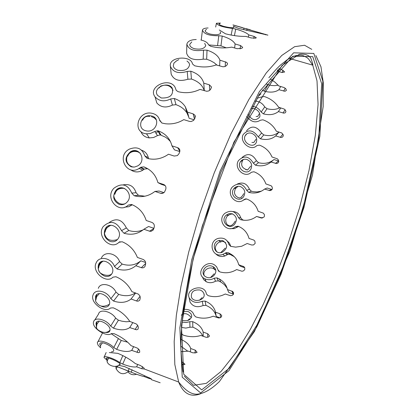 <?xml version="1.0" encoding="UTF-8"?>
<svg xmlns="http://www.w3.org/2000/svg" width="416" height="416" viewBox="0 0 416 416"><rect width="100%" height="100%" fill="white"/><g stroke="black" fill="none" stroke-linecap="round" stroke-linejoin="round"><path stroke-width="0.62" d="M202.394 30.519L201.24 40.092M208.582 44.944L220.948 45.848L226.262 47.809M100.49 347.729L98.041 345.129L97.328 342.94C97.36 338.941 108.831 342.04 113.786 347.568L116.657 349.367C123.365 351.759 128.383 352.102 131.721 350.392L138.429 352.69L139.688 352.243L139.672 350.771L138.809 349.274L137.301 348.098L130.983 345.623C126.532 340.532 120.848 336.534 113.937 333.632L111.332 333.601C106.959 337.605 91.494 328.037 93.548 321.953C94.479 316.503 106.324 319.29 110.682 326.102L113.48 328.177C120.375 330.517 125.804 330.314 129.75 327.579L136.64 329.826L138.086 329.098L138.33 327.137L137.644 325.276L136.198 323.913L129.756 321.396C125.757 315.312 120.25 310.783 113.225 307.809L110.422 308.027C104.983 313.659 89.679 302.64 93.085 294.923C95.056 288.319 107.162 290.878 110.838 298.735L113.547 301.054C120.63 303.321 126.469 302.635 131.066 299L136.843 301.08L138.112 301.184L139.75 300.232L140.286 297.83L139.968 296.02L138.419 294.148L131.867 291.606C128.357 284.705 123.048 279.75 115.939 276.744L112.928 277.17C106.304 284.263 91.218 271.716 96.242 262.725C99.341 255.429 111.493 257.92 114.457 266.453L117.062 268.949C124.316 271.133 130.562 270.057 135.803 265.725L141.669 267.784L142.969 267.847L144.097 267.41L144.95 266.51L145.636 263.988C145.844 261.851 144.955 260.317 142.969 259.397L137.394 257.436C134.378 249.969 129.282 244.738 122.112 241.738L118.914 242.32C110.968 250.63 96.153 236.34 103.168 226.621C110.297 219.976 116.412 221.322 121.524 230.656L124.02 233.262C131.42 235.357 138.034 234.026 143.868 229.258L149.802 231.275L151.086 231.327L153.218 230.001L154.253 227.162C154.638 224.905 153.832 223.319 151.84 222.399L146.203 220.48C143.655 212.748 138.772 207.412 131.565 204.469L128.201 205.124C118.669 214.448 104.244 197.735 114 188.167C121.815 182.603 127.743 184.252 131.784 193.118L134.176 195.733C141.684 197.751 148.611 196.31 154.95 191.422L160.898 193.383L162.406 193.398L164.481 192.14L165.771 189.218C166.306 186.961 165.584 185.38 163.592 184.48L157.914 182.608C155.766 174.959 151.086 169.707 143.868 166.858L140.754 167.242L139.225 168.345C126.901 176.795 115.95 155.766 129.418 149.115C137.051 146.229 142.163 148.46 144.752 155.792L147.051 158.33C153.868 160.124 160.436 159.141 166.754 155.381L168.496 154.222L174.179 156.047L177.372 155.594L179.01 153.65L179.618 152.168C180.268 150.025 179.603 148.522 177.616 147.659L171.933 145.844C170.097 138.611 165.578 133.635 158.376 130.91L157.586 130.733L154.804 131.482L150.296 133.531L146.567 133.806C131.872 132.844 137.571 110.167 151.902 113.277C156.224 114.218 158.839 116.683 159.744 120.671L161.964 123.042L165.235 123.734C171.917 124.488 178.1 123.12 183.778 119.631L189.446 121.394L191.09 121.54L193.502 120.463L195.047 117.983L194.99 115.258L193.164 113.88L187.502 112.128L185.364 106.86C182.837 102.924 179.15 100.142 174.314 98.504L170.711 98.925C164.398 102.003 159.177 101.317 155.048 96.86C147.368 86.866 169.036 76.762 174.97 87.064L176.259 90.397L178.105 91.692C185.682 93.543 192.967 92.784 199.961 89.409L206.794 91.296L208.822 90.906L210.543 89.487L211.546 87.084L209.388 84.828L203.778 83.143C202.212 77.6 197.891 73.622 190.809 71.209L187.231 71.412C178.61 74.017 172.994 72.29 170.388 66.238C168.423 56.654 191.188 55.084 192.473 63.929L194.61 65.759C202.108 67.595 209.305 67.319 216.2 64.932L222.945 66.784L224.942 66.57L226.621 65.525L227.594 63.809L226.73 62.384L219.908 60.159C218.306 55.749 214.011 52.421 207.022 50.175L203.512 50.123C194.054 51.605 188.505 49.624 186.857 44.184L186.628 53.222C188.261 58.666 193.778 60.653 203.18 59.171L206.669 59.228L210.179 60.538L214.063 62.655L217.053 65.187M170.388 66.238L171.163 74.074C173.758 80.106 179.332 81.827 187.886 79.243L191.443 79.045C198.364 81.411 202.634 85.301 204.261 90.709M155.454 98.254L156.853 103.022C160.956 107.453 166.14 108.144 172.401 105.087L175.973 104.676C180.773 106.309 184.428 109.08 186.94 112.991L188.791 117.161M187.502 112.128L189.067 118.232L194.1 119.792M161.824 122.996L159.572 119.891M154.69 117.588L153.546 117.437M140.873 131.498C142.293 135.226 145.106 137.368 149.318 137.914L153.618 137.488L157.487 135.616L160.248 134.878L165.5 137.186L168.168 139.183L170.456 141.565M171.933 145.844L174.486 149.88L179.806 151.58M148.663 158.74L148.304 157.758C147.446 154.008 145.21 151.492 141.601 150.212M134.113 150.644L131.96 151.83M130.65 169.78C134.477 172.494 138.528 172.63 142.808 170.191L144.326 169.099L147.415 168.719L148.387 169.094M157.914 182.608L161.351 184.345L165.199 185.614M163.972 192.639L159.094 191.022L154.95 191.422M144.851 196.227L138.45 195.296L136.079 192.707C133.9 186.259 129.584 183.643 123.12 184.865M117.374 189.088L116.657 190.263M124.821 207.147L128.84 206.721L132.324 204.766M153.936 228.332L148.574 226.496L143.868 229.258M143.062 229.918C138.388 231.795 133.645 231.993 128.82 230.506L126.35 227.921C122.112 219.43 116.423 217.61 109.294 222.456M106.782 226.907L106.579 227.791M145.621 262.496L140.832 260.816C135.595 265.153 129.366 266.245 122.153 264.087L119.569 261.602C116.662 253.1 104.567 250.656 101.447 257.941M135.403 292.88C130.863 296.02 125.289 296.53 118.68 294.419L115.996 292.11C112.382 284.248 100.308 281.741 98.306 288.371M130.01 321.49L126.168 321.76L121.904 321.188L118.425 320.19L115.648 318.115C111.358 311.262 99.528 308.542 98.556 314.049M127.618 342.196L121.228 340.47L111.186 333.71M102.487 333.029L97.9 341.838M182.182 364.723L185.011 364.359L183.201 362.56L181.828 362.05M180.981 351.634L188.375 351.151L192.982 352.862L196.893 352.576L197.054 352.217L195.302 350.194L190.705 348.494C189.535 344.843 186.274 341.791 180.918 339.342M181.199 332.805L181.397 333.476L183.154 335.088C189.27 337.1 195.151 337.22 200.803 335.452L206.258 337.334L208.104 337.163L209.222 336.435L209.414 335.754L207.683 333.715L203.154 332.067C201.926 327.548 198.442 324.08 192.707 321.667L189.81 321.698L186.056 322.535L182.026 322.093M183.508 309.39C189.192 309.046 192.707 310.97 194.043 315.162L195.775 316.904C201.812 318.802 207.62 318.562 213.2 316.181L218.592 317.985L220.137 317.793L221.515 316.784L221.619 315.37L219.986 313.799L215.509 312.192L215.166 310.939C213.616 306.488 210.267 303.202 205.119 301.075L202.27 301.267C196.373 303.54 192.005 302.364 189.16 297.742C185.167 288.907 203.403 283.254 206.128 292.864L206.43 294.065L208.088 295.615C214.063 297.414 219.783 296.873 225.248 293.998L230.589 295.74L232.383 295.324L233.454 294.289L233.548 292.796L232.721 291.548L227.458 289.536C226.45 285.074 223.761 281.554 219.393 278.98L216.996 277.872L214.188 278.195C211.078 280.004 207.948 280.197 204.807 278.767C194.719 274.076 205.52 258.903 214.578 264.956L216.606 266.786L218.031 269.948L219.788 271.877C225.722 273.582 231.343 272.813 236.657 269.552L241.972 271.242L243.464 270.894L244.759 269.61L244.764 267.857L243.922 266.682L238.716 264.742C237.266 259.038 233.714 255.029 228.056 252.704L226.086 252.704L222.924 254.374C211.957 258.58 207.412 241.249 218.379 238.352C223.72 237.359 227.198 239.356 228.81 244.348L230.61 246.319L235.633 247.13L241.691 246.256L247.172 243.495L251.592 244.993L253.521 244.941L255.169 243.376L254.852 241.03L253.729 240.048L249.033 238.451C247.39 232.575 243.729 228.493 238.051 226.205L235.347 226.684C226.954 233.953 216.341 220.168 224.968 213.273C231.046 209.664 235.539 211.104 238.446 217.594L240.302 219.591C246.204 221.172 251.623 220.126 256.547 216.46L260.978 217.922L263.817 217.214L264.451 216.232L264.42 214.677L263.401 213.179L258.17 211.297C256.282 205.358 252.47 201.261 246.74 199.009L244.093 199.519C236.808 206.45 225.784 194.74 232.206 187.132C238.087 182.208 242.923 183.274 246.709 190.33L248.643 192.322C254.566 193.861 259.87 192.78 264.56 189.082L269.994 190.648L271.56 190.029L272.376 188.817L272.152 186.976L271.18 185.78L265.902 183.929C263.718 178.032 259.724 173.976 253.921 171.761L251.326 172.271C244.795 178.911 233.428 168.308 238.462 160.628C243.906 155.137 248.882 155.995 253.386 163.202L255.419 165.162C261.373 166.676 266.568 165.625 270.998 162.016L276.541 163.561L277.919 163.025L278.736 161.793L278.403 159.994L277.368 158.824L272.022 156.998C269.495 151.263 265.278 147.306 259.376 145.127L256.838 145.605C250.942 151.866 239.169 142.028 243.147 134.602C248.066 129.028 253.105 129.787 258.274 136.885L260.426 138.788C266.432 140.286 271.508 139.339 275.662 135.949L281.034 137.493L282.469 137.098L283.327 135.834L283.02 134.399L281.767 133.006L276.328 131.201C273.411 125.741 268.939 121.945 262.917 119.808L260.437 120.214C255.507 123.271 250.947 121.976 246.75 116.324M252.346 106.272C256.157 106.766 259.106 108.706 261.186 112.086L263.474 113.896C269.542 115.404 274.508 114.639 278.361 111.597L283.826 113.147L285.236 112.793L285.958 111.675L285.371 110.1L284.18 109.044L278.637 107.255C275.288 102.206 270.53 98.634 264.368 96.538L261.945 96.834L257.109 98.264M262.361 90.048L264.384 91.244C270.54 92.778 275.387 92.269 278.923 89.721L285.022 91.276L286.369 90.449L285.917 88.899L284.144 87.563L278.777 85.93L275.049 82.207L270.244 78.962M277.81 69.815L277.207 71.11L282.048 72.524L284.679 71.973L281.481 69.446L278.85 68.682M258.409 96.174L260.998 93.824M247.962 114.088C251.737 120.385 255.668 121.347 259.756 116.974C260.447 113.209 258.627 110.412 254.296 108.576L251.139 108.373M251.618 133.255C248.638 132.506 246.475 133.354 245.133 135.793C241.738 142.324 253.432 149.38 256.355 142.303C257.483 138.211 255.902 135.195 251.618 133.255M146.869 134.264L146.058 133.749M158.35 130.9L156.031 133.375M246.927 159.484C244.098 158.751 241.899 159.572 240.334 161.944C236.116 168.537 247.182 176.254 250.931 169.099C252.559 164.772 251.222 161.564 246.927 159.484M132.002 167.003L131.711 166.712M139.641 168.558L138.237 168.906M240.412 186.555C237.817 185.853 235.643 186.545 233.901 188.625C228.712 194.906 238.867 203.57 243.594 196.732C245.877 192.249 244.816 188.854 240.412 186.555M122.652 188.209L123.188 187.97M124.42 204.079L123.958 203.975M232.279 213.793L229.143 213.626L226.325 215.041C219.83 220.303 228.259 230.5 234.281 224.656C237.64 220.132 236.969 216.512 232.279 213.793M222.732 240.542L218.863 240.51C210.839 242.668 214.198 255.341 222.212 252.314C227.906 248.362 228.077 244.442 222.732 240.542M212.004 266.178C205.171 263.526 199.342 273.796 205.977 276.905C212.534 280.727 219.924 270.525 213.174 266.729L212.004 266.178M200.335 290.056C193.976 289.349 190.986 291.673 191.365 297.034C193.549 303.446 206.43 300.024 203.866 293.436L202.561 291.408L200.335 290.056M182.208 320.31C187.569 321.506 190.757 320.081 191.755 316.04L191.001 313.747L188.89 311.938L187.99 311.542L183.258 311.272M233.464 26.244L238.571 28.423L267.914 35.152L233.017 24.981M219.289 29.973L225.493 33.805C232.726 35.656 239.486 36.52 245.783 36.4L251.134 37.929L255.596 38.184L256.308 37.773L254.129 36.442L248.804 34.928C246.839 32.947 242.481 30.987 235.732 29.047L232.471 28.434C223.059 27.238 217.703 25.516 216.408 23.27L220.412 23.067M200.86 40.009C205.098 40.986 207.652 42.578 208.515 44.777L210.647 46.285C218.031 48.116 225.046 48.396 231.696 47.122L237.156 48.703L241.857 48.298L242.7 47.388L240.568 45.547L235.134 43.982C233.386 40.789 229.081 38.147 222.201 36.057L218.8 35.724C209.18 35.885 203.736 33.972 202.462 29.983C202.972 28.73 204.854 28.064 208.104 27.976M186.857 44.184C187.6 41.236 190.726 39.686 196.232 39.525M106.808 360.043L104.01 357.432C103.314 355.03 114.348 358.478 119.808 362.596L122.73 364.088C129.246 366.527 133.895 367.427 136.672 366.798L141.783 368.737L144.29 368.987L144.04 368.04L140.41 365.508L135.273 363.558C130.437 359.559 124.618 356.158 117.822 353.356L109.34 352.539M116.178 366.21L131.232 372.226C137.566 374.686 141.887 376.137 144.191 376.574L149.178 378.477L151.46 379.07L151.034 378.674L124.498 366.553L118.456 365.258M151.388 379.652L160.176 382.762M180.846 346.206L187.876 351.255M181.563 327.428L185.864 328.089L189.966 327.226L192.847 327.184C197.865 329.264 201.178 332.259 202.79 336.18M189.597 299.889L190.029 302.042C192.863 306.66 197.205 307.83 203.06 305.552L205.894 305.36C211.011 307.476 214.339 310.762 215.888 315.214L216.226 316.467L220.028 317.829M227.458 289.536L228.764 292.474L233.501 294.164M202.332 276.796L203.663 279.64L206.248 281.746C209.368 283.171 212.472 282.979 215.566 281.174L218.353 280.852L221.296 282.277L224.38 284.653L227.079 288.127M218.889 271.388L218.02 269.901M213.569 266.989L213.262 266.916M238.716 264.742L240.547 266.308L244.722 267.743M215.691 253.786C218.156 256.365 221.203 257.098 224.843 255.996L227.984 254.332L229.939 254.332L234.302 256.714M230.776 246.371L229.481 243.194L227.23 240.989M219.487 240.349L218.951 240.588M230.334 228.618L234.224 228.644L238.638 226.429M244.348 220.314L242.632 219.887L240.781 217.901C239.533 213.918 236.876 211.796 232.809 211.541M256.547 216.46L262.444 217.989M261.404 191.162L257.098 191.927L253.464 191.708L251.384 191.23L249.454 189.249C246.86 183.477 242.798 181.745 237.266 184.059M243.157 200.226L246.23 198.879M264.56 189.082L267.202 188.006L271.638 189.436L269.022 190.518M272.017 189.524L271.638 189.436M278.73 161.013L273.998 159.541C269.584 163.129 264.42 164.18 258.497 162.682L256.469 160.732C252.403 153.904 247.608 152.812 242.102 157.461M281.559 132.886L278.949 132.08C274.804 135.465 269.745 136.412 263.77 134.924L261.628 133.032C256.49 125.975 251.467 125.221 246.563 130.78M245.913 134.597L245.939 134.888M279.973 107.656C276.276 109.632 271.95 109.98 266.994 108.701L264.722 106.896C262.444 103.256 259.262 101.317 255.18 101.083M278.164 85.197L274.758 85.644L271.783 85.519L267.987 84.776L266.5 84.042M232.991 24.918L242.616 27.648M219.934 23.629L219.066 23.889C218.852 24.523 220.423 25.35 223.772 26.374C229.138 27.68 232.518 28.038 233.922 27.461L233.594 26.91M206.591 29.364L205.228 30.436C205.02 31.756 206.554 32.937 209.83 33.987C215.519 35.194 219.138 34.918 220.683 33.16L220.173 31.819M191.786 41.907L189.722 44.361C189.691 46.223 191.225 47.668 194.319 48.693C200.465 49.79 204.277 48.786 205.748 45.677L204.688 43.337M176.462 60.913L173.935 63.107L173.295 65.889C173.68 67.907 175.209 69.363 177.882 70.257C184.818 71.188 188.729 69.28 189.613 64.532L188.833 62.629L186.976 61.038M161.294 97.984C170.061 98.306 173.716 95.035 172.26 88.182C167.835 80.626 152.043 88.135 157.581 95.394L161.294 97.984M145.408 130.686L147.025 131.014C156.998 132.293 160.826 117.016 150.956 115.887C141.56 113.901 136.266 128.133 145.408 130.686M131.087 166.764L134.493 167.066L137.779 165.87C146.905 160.597 139.578 146.266 130.551 151.7C124.363 157.383 124.54 162.406 131.087 166.764M119.106 204.329C122.195 205.223 124.878 204.459 127.156 202.036C134.285 194.444 122.762 182.38 115.924 190.33C112.169 196.284 113.23 200.954 119.106 204.329M242.299 198.037L241.566 198.084M110.084 241.384C113.495 242.382 116.199 241.441 118.196 238.566C123.677 230.459 110.526 219.856 105.404 228.483C102.996 234.12 104.556 238.42 110.084 241.384M230.604 226.309L229.622 225.888M231.556 213.954L232.409 213.834M104.411 276.021C107.952 277.098 110.521 276.193 112.122 273.312C116.194 265.58 102.253 256.043 98.618 264.368C97.162 269.433 99.096 273.317 104.411 276.021M226.403 252.611L225.498 253.287M101.296 306.197L102.248 306.602C105.815 307.741 108.181 307.018 109.351 304.444C112.174 297.669 97.843 289.006 95.534 296.4L95.68 300.29M105.57 332.431C108.014 332.784 109.47 332.16 109.938 330.559C111.66 325.135 97.162 317.257 96.023 323.279L96.216 325.437M111.389 351.858L113.032 351.645L113.703 350.714C114.468 346.892 99.954 339.742 99.804 344.136L100.074 345.306M119.116 364.801L120.276 364.416C120.271 362.31 105.82 355.872 106.47 358.504L106.766 359.039M129.204 371.556C128.788 371.316 117.338 366.569 115.736 366.309M260.452 32.885L260.307 33.426M248.804 34.928L248.347 37.133M235.134 43.982L234.593 47.96M219.908 60.159L219.627 65.946M280.696 86.497L278.923 89.721M203.778 83.143L204.308 90.719M280.821 107.91L278.361 111.597M278.949 132.08L275.662 135.949M273.998 159.541L270.998 162.016M135.803 265.725L140.832 260.816M131.066 299L135.647 292.968M129.75 327.579L132.834 322.53M216.226 316.467L215.509 312.192M131.721 350.392L133.635 346.622M203.221 336.336L203.154 332.067M136.672 366.798L137.675 364.468M190.408 351.905L190.705 348.494M144.191 376.574L144.492 375.747M268.856 77.714L276.775 68.661L280.488 65.062L287.347 59.634L293.426 56.42L296.161 55.572L301.044 55.224L303.196 55.656L306.951 57.559L308.573 58.963L312.754 65.151L317.018 80.912L318.058 104.588L315.354 135.252L308.953 170.695L299.484 207.938L287.981 243.989L275.579 276.562L263.25 304.351L250.552 329.004L236.262 352.248L221.099 371.41L206.32 383.349L193.544 385.325L184.288 376.106M312.744 56.649L292.89 56.207L259.314 94.38L220.906 172.214L193.107 259.033L181.449 325.608L183.69 374.208L201.677 389.886L229.398 368.17L256.88 325.088L280.53 273.77L303.264 207.558L318.776 137.831L321.672 83.699L312.744 56.649M313.815 53.446L322.842 81.156L319.842 136.339L304.039 207.272L280.925 274.581L256.885 326.784L228.914 370.692L200.647 392.969L182.234 377.192L179.868 327.73L191.724 259.771L220.126 171.064L259.366 91.603L293.618 52.806L313.815 53.446M311.771 49.353L304.569 45.256L294.616 46.686L281.752 55.474L266.224 72.987L248.867 99.502L231.005 133.754L214.198 172.973L199.815 213.585L188.672 252.231L180.95 286.51L176.332 315.416L174.174 341.619L174.824 364.541L178.682 382.086C183.404 393.754 190.72 397.639 200.632 393.734M265.652 34.362L265.528 34.824M254.129 36.442L253.724 38.376M240.568 45.547L240.1 48.948M283.135 70.179L282.048 72.524M225.441 61.781L225.196 66.487M285.246 88.234L283.665 91.125M209.388 84.828L209.747 90.366M285.126 109.803L283.01 113.001M264.384 91.244L267.987 84.776M193.164 113.88L194.475 119.137M282.906 134.181L280.233 137.358M263.474 113.896L266.994 108.701M264.722 106.896L261.186 112.086M177.616 147.659L179.863 151.268M278.486 160.95L275.506 163.436M260.426 138.788L263.77 134.924M261.628 133.032L258.274 136.885M163.592 184.48L164.492 184.938M255.419 165.162L258.497 162.682M256.469 160.732L253.386 163.202M248.643 192.322L251.384 191.23M249.454 189.249L246.709 190.33M244.093 199.519L245.7 198.858M240.302 219.591L242.632 219.887M240.781 217.901L238.446 217.594M235.347 226.684L237.713 226.933M230.677 246.022L228.81 244.348M225.3 253.12L227.198 254.748M218.488 270.972L218.031 269.948M214.188 278.195L215.566 281.174M202.27 301.267L203.06 305.552M189.81 321.698L189.966 327.226M246.74 30.482L247.156 28.938M244.057 28.054L243.604 29.739M234.4 35.641L235.732 29.047M232.471 28.434L231.135 35.105M220.948 45.848L222.201 36.057M218.8 35.724L217.563 45.516M206.669 59.228L207.022 50.175M203.512 50.123L203.18 59.171M191.443 79.045L190.809 71.209M187.231 71.412L187.886 79.243M175.973 104.676L174.314 98.504M170.711 98.925L172.401 105.087M176.036 89.934L175.937 89.565M161.034 135.049L158.376 130.91M154.804 131.482L157.487 135.616M147.415 168.719L143.868 166.858M140.374 167.513L143.946 169.369M148.304 157.758L144.752 155.792M163.41 193.024L160.623 193.305M128.201 205.124L132.08 204.667M136.079 192.707L131.784 193.118M134.176 195.733L138.45 195.296M153.868 228.582L149.495 231.187M118.914 242.32L120.042 241.66M126.35 227.921L121.524 230.656M124.02 233.262L128.82 230.506M145.699 263.401L141.357 267.686M243.142 266.261L244.639 267.556M119.569 261.602L114.457 266.453M117.062 268.949L122.153 264.087M140.072 296.275L136.531 300.981M229.939 254.332L228.056 252.704M231.899 291.096L233.173 294.029M115.996 292.11L110.838 298.735M113.547 301.054L118.68 294.419M137.675 325.322L135.106 329.56M218.353 280.852L216.996 277.872M219.986 313.799L220.6 317.585M115.648 318.115L110.682 326.102M113.48 328.177L118.425 320.19M138.616 349.076L136.958 352.357M205.894 305.36L205.119 301.075M207.683 333.715L207.719 337.272M118.373 338.671L113.786 347.568M116.657 349.367L121.228 340.47M142.667 366.678L141.783 368.737M192.847 327.184L192.707 321.667M195.302 350.194L195.026 353.194M122.84 355.581L119.808 362.596M122.73 364.088L125.741 357.11M149.443 377.749L149.178 378.477M183.201 362.56L182.816 364.816M129.199 368.488L128.274 371.036M131.232 372.226L132.111 369.793M261.934 218.057L260.978 217.922M259.204 113.896L257.821 116.418L256.1 116.537M178.797 59.628L176.004 61.194M173.046 90.366C171.194 86.471 168.048 84.786 163.602 85.311L160.789 85.987L159.037 88.026M149.755 116.392C146.276 115.861 143.894 117.14 142.62 120.234M140.275 153.197L137.946 151.892C133.24 149.906 129.802 151.372 127.634 156.276M121.534 187.793C117.978 188.62 115.768 190.778 114.899 194.277M110.339 225.337C107.318 226.871 105.57 229.154 105.097 232.196M103.033 261.196C100.313 263.037 98.857 265.325 98.665 268.06M99.367 293.602L96.637 296.707L95.815 300.123M99.258 321.147L96.944 324.069L96.507 327.018M102.471 342.831L100.563 345.457L100.485 347.818M108.633 358.098L107.052 361.228L107.323 361.982M117.27 366.792L116.126 368.784L116.303 369.273M189.613 318.776L187.606 320.544M202.176 297.56L199.363 300.316M214.131 273.796L210.579 277.477M225.207 248.128L220.756 252.647M235.149 221.198C233.579 224.078 231.785 225.659 229.772 225.945L228.332 225.212M243.734 193.648L242.481 195.816L240.838 197.444L239.517 198.011L237.796 197.418M250.739 166.124L247.608 169.962L245.731 169.603M255.96 139.303L253.786 142.511L251.909 142.412M290.124 58.635L312.754 65.151C313.144 65.25 312.572 63.092 311.038 58.677C309.322 55.208 305.484 53.721 299.525 54.215L282.142 65.312L233.927 142.132L202.4 225.701L194.418 254.4C185.037 293.051 180.528 324.631 180.898 349.144C181.776 361.296 182.51 368.919 183.092 372.018M144.29 368.987L178.662 382.028C186.415 391.747 191.526 393.947 196.29 394.233C203.2 394.02 210.912 389.787 219.435 381.534L254.488 331.406L290.051 250.76L312.458 175.131L323.175 106.553L323.263 82.659L320.965 66.799L315.89 55.562M195.364 116.776L194.99 115.258M224.843 255.996L222.924 254.374M206.248 281.752L204.807 278.767M190.029 302.042L189.16 297.742M216.346 23.577L215.67 27.061M155.043 96.86L156.853 103.022M160.248 134.878L157.586 130.733M146.567 133.812L149.313 137.914M144.326 169.099L140.754 167.242M139.225 168.345L142.808 170.191M132.626 150.878L133.089 151.133M226.086 252.704L227.984 254.332M233.516 294.122L232.268 291.257M219.393 278.975L220.73 281.954M221.702 315.905L221.619 315.375M94.713 320.107L98.55 314.049M215.166 310.939L215.888 315.214M104.229 356.918L106.153 352.513M185.364 106.86L186.94 112.991M247.016 133.676L245.133 135.793M243.485 159.489L240.334 161.944M236.72 187.559L233.901 188.625M228.738 215.368L226.33 215.041M220.787 242.206L218.863 240.51M214.542 269.75L213.174 266.729M204.11 294.798L203.866 293.441M99.804 344.131L100.22 343.335M205.228 30.441L205.182 30.836M245.944 28.59L250.37 29.843M156.478 120.115L154.31 117.91L151.434 116.631M137.946 151.892C133.307 150.556 129.693 151.991 127.104 156.192C125.658 161.652 127.686 165.298 133.193 167.133M124.68 188.474C119.761 187.725 116.35 189.514 114.442 193.851C111.92 196.643 117.796 206.414 125.206 203.674M110.817 225.295C105.872 227.812 103.839 230.854 104.718 234.432C106.579 239.918 110.843 241.613 117.51 239.512M101.379 261.669C98.472 263.728 97.661 268.902 98.774 270.275C98.545 273.952 108.789 277.597 111.972 273.614M97.048 294.429C95.207 298.672 95.051 301.402 96.58 302.624C99.403 306.81 103.678 307.362 109.403 304.283M96.949 321.87C96.226 326.487 96.132 328.39 96.663 327.569C95.555 329.072 104.806 335.962 110.006 330.127M120.032 363.964C116.433 368.935 107.437 365.383 107.052 361.228L106.876 358.025M128.69 371.337C123.677 375.164 119.491 374.312 116.126 368.784L115.809 366.33M136.578 374.223C133.177 375.326 130.338 374.566 128.05 371.946M181.21 315.182C184.595 312.536 187.98 313.383 191.365 317.725M204.214 275.491C201.973 270.442 210.673 264.436 215.769 270.431M217.188 252.002C211.786 246.953 219.757 238.202 225.633 242.7M229.772 225.945C224.411 225.181 223.486 214.266 232.736 213.964M239.517 198.011L237.588 197.309L235.992 196.05L234.9 194.366L234.411 192.41L235.269 188.802L238.077 186.285M247.608 169.962C241.696 168.298 240.204 164.824 243.126 159.552"/></g></svg>
